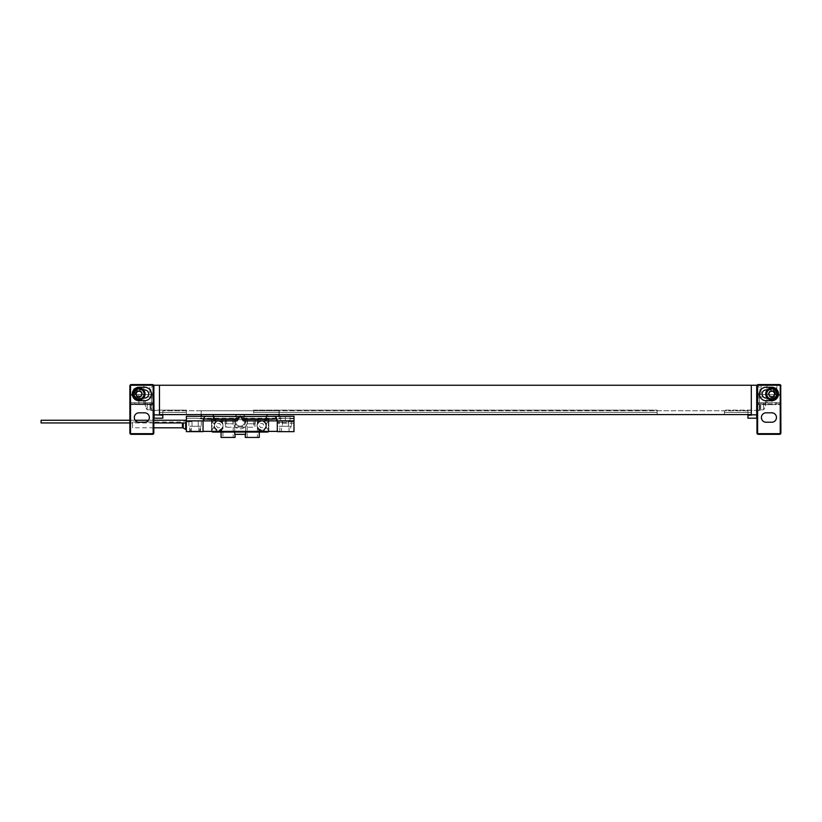 <?xml version="1.0" encoding="UTF-8"?>
<svg xmlns="http://www.w3.org/2000/svg" width="822" height="822" viewBox="0 0 822 822"><rect width="100%" height="100%" fill="white"/><g stroke="black" fill="none" stroke-linecap="round" stroke-linejoin="round"><path stroke-width="0.62" stroke-dasharray="4.11 3.08" d="M159.468 414.565L162.828 414.565L162.828 410.764L162.828 414.565L159.468 414.565L751.308 414.565L751.308 410.394L751.308 414.565L159.468 414.565L159.468 415.151L159.468 410.394L159.468 414.565L159.468 410.394L154.084 410.394L154.084 414.833L154.084 410.394L159.468 410.127L159.468 415.151L162.828 415.151L162.828 414.565L747.948 414.565L747.948 410.764L747.948 414.565L751.308 414.565L159.468 414.565L159.468 385.241M154.084 405.082L151.402 404.609L154.084 405.082L154.084 410.466L154.084 394.652L129.876 394.652L154.084 394.652L154.084 385.241L154.084 414.833L159.468 414.833L154.084 414.833L154.084 418.193L162.828 418.193L162.828 415.151M151.402 405.082L151.402 396.338L151.402 410.466L151.402 396.677L151.402 404.609L138.877 404.609L154.084 404.609L154.084 403.941L129.876 403.941L129.876 401.383L129.876 432.988A1.346 1.346 0 0 0 131.222 434.335L152.471 434.335A1.346 1.346 0 0 0 153.817 432.988L153.817 401.383A1.346 1.346 0 0 1 152.471 402.729A1.346 1.346 0 0 0 153.817 401.383L153.817 395.331L153.149 395.331L153.817 395.331L153.817 386.587A1.346 1.346 0 0 0 152.471 385.241L149.779 385.241L149.779 391.971A3.36 3.36 0 0 0 153.149 395.331A3.36 3.36 0 0 1 149.779 391.971L149.779 385.241L153.642 385.241M129.876 403.941L129.876 385.241L154.084 385.241L154.084 403.941L129.876 403.941L129.876 404.609L138.877 404.609L129.876 404.609M154.084 410.661L154.084 403.129L154.084 410.661M154.084 393.717L154.084 386.186L154.084 393.717L152.995 393.717L152.995 386.186A4.028 4.028 0 0 0 150.858 388.066L150.858 391.837L150.858 388.066M154.084 386.186L152.995 386.186L152.995 393.717A4.028 4.028 0 0 1 150.858 391.837M153.817 410.661L152.995 410.661L152.995 403.129A4.028 4.028 0 0 0 150.858 405.01L150.858 408.781L150.858 405.01M153.817 403.129L152.995 403.129L152.995 410.661A4.028 4.028 0 0 1 150.858 408.781M780.9 385.919A1.346 1.346 0 0 0 779.554 384.573L758.305 384.573A1.346 1.346 0 0 0 756.959 385.919L756.959 386.587A1.346 1.346 0 0 1 758.305 385.241L779.554 385.241A1.346 1.346 0 0 1 780.9 386.587L780.9 395.331L780.232 395.331A3.36 3.36 0 0 1 776.862 391.971L776.862 385.241L779.554 385.241A1.346 1.346 0 0 1 780.9 386.587L780.9 395.331L780.232 395.331A3.36 3.36 0 0 1 776.862 391.971L776.862 385.241L780.715 385.241M757.134 385.241L760.997 385.241L760.997 391.971A3.36 3.36 0 0 1 757.627 395.331L756.959 395.331L756.959 386.587A1.346 1.346 0 0 1 758.305 385.241L760.997 385.241L760.997 391.971A3.36 3.36 0 0 1 757.627 395.331L756.959 395.331L756.959 401.383A1.346 1.346 0 0 0 758.305 402.729A1.346 1.346 0 0 1 756.959 401.383L756.959 432.988A1.346 1.346 0 0 0 758.305 434.335L779.554 434.335A1.346 1.346 0 0 0 780.9 432.988L780.9 401.383A1.346 1.346 0 0 1 779.554 402.729L758.305 402.729L779.554 402.729A1.346 1.346 0 0 0 780.9 401.383L780.9 394.652L756.692 394.652L780.9 394.652L780.9 385.241L756.692 385.241L756.692 418.193L747.948 418.193L747.948 414.565L751.308 414.565L751.308 412.408L724.408 412.408L724.408 410.127L724.408 414.432L657.148 414.432L657.148 410.127L253.628 410.127L253.628 412.408L253.628 410.127L657.148 410.127L657.148 412.408L253.628 412.408L253.628 414.432L186.368 414.432L186.368 410.127L159.468 410.127L186.368 410.127L186.368 412.408L159.468 412.408L186.368 412.408L186.368 414.432L253.628 414.432L253.628 412.408L657.148 412.408L657.148 414.432L724.408 414.432L724.408 412.408L751.308 412.408L751.308 410.127L724.408 410.127L756.692 410.394L751.308 410.394L751.308 415.151L747.948 415.151M130.061 385.241L133.914 385.241L133.914 391.971A3.36 3.36 0 0 1 130.544 395.331L129.876 395.331L130.544 395.331A3.36 3.36 0 0 0 133.914 391.971L133.914 385.241L131.222 385.241L152.471 385.241A1.346 1.346 0 0 1 153.817 386.587L153.817 385.919A1.346 1.346 0 0 0 152.471 384.573L131.222 384.573A1.346 1.346 0 0 0 129.876 385.919L129.876 395.331L129.876 385.919M154.084 385.241L756.692 385.241L756.692 403.941L780.9 403.941L756.692 403.941L756.692 404.609L771.899 404.609L756.692 404.609L759.374 404.609L759.374 410.127L759.374 396.338L759.374 405.082M134.716 385.241L143.86 385.241L134.716 385.241L134.716 404.609L143.86 404.609L134.716 404.609M132.301 385.241L148.71 385.241L132.301 385.241L148.71 385.241L132.301 385.241L132.301 384.573L148.71 384.573L148.71 385.241L148.71 384.573L132.301 384.573L148.71 384.573L132.301 384.573L132.301 385.241M778.475 385.241L762.066 385.241L778.475 385.241L778.475 384.573L762.066 384.573L762.066 385.241L762.066 384.573L778.475 384.573L778.475 385.241M776.06 384.573L766.916 384.573L776.06 384.573L776.06 404.609L766.916 404.609L776.06 404.609M766.916 384.573L766.916 404.609M771.899 403.941L771.899 404.609L780.9 404.609L771.899 404.609L771.899 394.652M760.72 403.397L760.72 410.127L760.72 403.397M759.374 403.397L759.374 396.677L759.374 403.397M756.692 385.241L756.692 397.889L759.374 397.889L756.692 397.889L756.692 396.338L756.692 405.082M756.692 410.661L756.692 403.129L756.692 410.661M756.692 393.717L756.692 386.186L756.692 393.717L757.781 393.717L757.781 386.186A4.028 4.028 0 0 1 759.918 388.066L759.918 391.837L759.918 388.066M756.692 386.186L757.781 386.186L757.781 393.717A4.028 4.028 0 0 0 759.918 391.837M756.959 403.129L757.781 403.129A4.028 4.028 0 0 1 759.918 405.01L759.918 408.781L759.918 405.01M756.959 410.661L757.781 410.661L757.781 403.129L757.781 410.661A4.028 4.028 0 0 0 759.918 408.781M751.308 414.833L756.692 414.833M159.468 414.833L154.084 414.833M751.308 414.565L751.308 385.241M186.368 412.408L159.468 412.408L186.368 412.408M751.308 412.408L724.408 412.408L751.308 412.408M657.148 412.408L253.628 412.408L657.148 412.408M747.948 410.764L162.828 410.764L747.948 410.764M162.828 414.565L747.948 414.565M166.198 414.565L257.656 414.565M766.104 412.819L771.755 412.819A4.706 4.706 0 0 1 776.461 417.525A4.706 4.706 0 0 1 771.755 422.231L766.104 422.231A4.706 4.706 0 0 1 761.398 417.525A4.706 4.706 0 0 1 766.104 412.819M771.755 387.254A6.73 6.73 0 0 1 778.475 393.985A6.73 6.73 0 0 1 771.755 400.715L766.104 400.715A6.73 6.73 0 0 1 759.374 393.985A6.73 6.73 0 0 1 766.104 387.254L771.755 387.254M771.755 387.933A6.052 6.052 0 0 0 767.245 398.023A6.052 6.052 0 0 0 777.807 393.985A6.052 6.052 0 0 0 771.755 387.933M767.245 389.947L771.755 389.947A4.038 4.038 0 0 1 775.793 393.985A4.038 4.038 0 0 1 771.755 398.023L767.245 398.023M771.755 390.625A3.36 3.36 0 0 0 768.395 393.985A3.36 3.36 0 0 0 771.755 397.345A3.36 3.36 0 0 0 775.115 393.985A3.36 3.36 0 0 0 771.755 390.625A3.36 3.36 0 0 1 775.115 393.985A3.36 3.36 0 0 1 771.755 397.345A3.36 3.36 0 0 1 768.395 393.985A3.36 3.36 0 0 1 771.755 390.625M766.104 389.947L771.755 389.947A4.038 4.038 0 0 1 775.793 393.985A4.038 4.038 0 0 1 771.755 398.023L766.104 398.023A4.038 4.038 0 0 1 762.066 393.985A4.038 4.038 0 0 1 766.104 389.947M756.692 410.466L759.374 410.466M763.597 403.397L763.597 409.788L763.597 403.397M143.86 385.241L143.86 404.609M150.056 403.397L150.056 410.127L150.056 403.397M151.402 410.466L154.084 410.466M154.084 397.889L151.402 397.889L154.084 397.889M131.222 402.729A1.346 1.346 0 0 1 129.876 401.383A1.346 1.346 0 0 0 131.222 402.729L152.471 402.729L131.222 402.729M144.672 412.819L139.021 412.819A4.706 4.706 0 0 0 134.315 417.525A4.706 4.706 0 0 0 139.021 422.231L144.672 422.231A4.706 4.706 0 0 0 149.378 417.525A4.706 4.706 0 0 0 144.672 412.819M139.021 387.254A6.73 6.73 0 0 0 132.301 393.985A6.73 6.73 0 0 0 139.021 400.715L144.672 400.715A6.73 6.73 0 0 0 151.402 393.985A6.73 6.73 0 0 0 144.672 387.254L139.021 387.254M139.021 387.933A6.052 6.052 0 0 1 143.531 398.023A6.052 6.052 0 0 1 132.969 393.985A6.052 6.052 0 0 1 139.021 387.933M143.531 389.947L139.021 389.947A4.038 4.038 0 0 0 134.983 393.985A4.038 4.038 0 0 0 139.021 398.023L143.531 398.023M139.021 390.625A3.36 3.36 0 0 1 142.381 393.985A3.36 3.36 0 0 1 139.021 397.345A3.36 3.36 0 0 1 135.661 393.985A3.36 3.36 0 0 1 139.021 390.625A3.36 3.36 0 0 0 135.661 393.985A3.36 3.36 0 0 0 139.021 397.345A3.36 3.36 0 0 0 142.381 393.985A3.36 3.36 0 0 0 139.021 390.625M144.672 389.947L139.021 389.947A4.038 4.038 0 0 0 134.983 393.985A4.038 4.038 0 0 0 139.021 398.023L144.672 398.023A4.038 4.038 0 0 0 148.71 393.985A4.038 4.038 0 0 0 144.672 389.947M139.021 388.272A5.713 5.713 0 0 1 144.744 393.985A5.713 5.713 0 0 1 139.021 399.698A5.713 5.713 0 0 1 133.308 393.985A5.713 5.713 0 0 1 139.021 388.272M131.222 385.241A1.346 1.346 0 0 0 129.876 386.587A1.346 1.346 0 0 1 131.222 385.241M147.179 403.397L147.179 409.788L147.179 403.397M148.71 384.573L148.71 385.241L148.71 384.573M283.22 418.264L293.978 418.264L283.22 418.264A101.147 101.147 0 0 1 266.369 419.672L213.977 419.672A101.147 101.147 0 0 1 203.044 419.086L203.044 431.642L186.368 431.642L186.368 418.264L283.22 418.264A101.147 101.147 0 0 1 277.302 419.086L277.302 431.642L293.978 431.642L293.978 416.251L276.49 416.251L276.49 420.885L243.24 420.885L240.754 416.579M281.535 431.642L289.067 431.642L281.535 431.642L281.535 426.269L289.067 426.269L281.535 426.269M279.85 431.642L290.752 431.642L279.85 431.642L279.85 426.269L290.752 426.269L290.752 431.642M191.351 431.642L198.883 431.642L191.351 431.642L191.351 426.269L198.883 426.269L191.351 426.269M189.666 431.642L200.558 431.642L189.666 431.642L189.666 426.269L200.558 426.269L189.666 426.269M268.558 431.375L211.788 431.375L277.302 431.375L277.302 420.885M198.883 431.642L198.883 426.269M282.193 426.269L288.409 426.269L279.09 426.269L282.193 426.269L282.193 420.885L282.193 426.269M291.512 426.269L288.409 426.269L291.512 426.269L291.512 421.696L288.409 421.696L288.409 426.269L288.409 421.696L293.978 421.696L293.978 420.885L279.09 420.885L279.09 426.269M201.328 426.269L198.215 426.269L201.328 426.269L201.328 420.885L198.215 420.885L201.328 420.885M186.368 420.885L186.368 421.696L192.009 421.696L192.009 426.269L198.215 426.269L188.896 426.269L192.009 426.269L192.009 421.696L186.368 421.696L186.368 420.885L198.215 420.885L198.215 426.269L198.215 420.885L237.106 420.885L240.178 416.251M279.09 420.885L282.193 420.885L276.49 420.885L277.702 420.885L277.702 422.354L277.702 420.885L293.978 420.885L293.978 421.696L288.409 421.696L291.512 421.696M273.798 416.251A2.692 2.692 0 0 1 276.49 418.932L276.49 416.251L290.012 416.251L290.012 420.545L285.306 420.545L285.306 416.251M277.302 431.375L277.302 419.086A101.147 101.147 0 0 1 266.369 419.672A101.147 101.147 0 0 0 267.078 419.672L278.987 418.881L267.078 419.672A101.147 101.147 0 0 1 266.369 419.672L213.977 419.672A101.147 101.147 0 0 1 197.126 418.264L186.368 418.264L186.368 416.251L290.012 416.251M203.856 420.885L203.856 418.932A2.692 2.692 0 0 1 206.548 416.251M192.009 421.696L188.896 421.696L192.009 421.696M290.012 418.737L293.978 418.737L293.978 416.251L293.978 423.176L293.978 418.737L290.012 418.737L290.012 420.545L282.439 420.545L284.268 420.545L284.268 422.354L286.344 422.354L286.344 420.545M284.268 420.545L280.59 420.545L280.59 416.251L280.59 420.545L285.306 420.545M282.439 420.545L282.439 426.269L288.162 426.269L288.162 420.545M282.439 426.269L288.162 426.269M279.85 426.269L290.752 426.269M284.268 422.354L277.702 422.354L277.702 423.176L277.702 422.354L286.344 422.354M276.49 420.885L293.978 420.885M293.978 423.176L277.702 423.176M278.987 414.565L279.182 410.764L201.164 410.764L278.987 410.764L278.987 416.251M213.268 414.699L213.268 419.672A101.147 101.147 0 0 0 213.977 419.672L266.369 419.672L254.974 419.672L254.974 427.214L225.382 427.214L254.974 427.214L254.974 419.148L254.974 419.672L213.977 419.672A101.147 101.147 0 0 1 213.268 419.672L201.359 418.881L213.268 419.672L213.268 416.251M211.788 431.375L203.044 431.375L203.044 419.086A101.147 101.147 0 0 1 197.126 418.264M203.044 431.375L203.044 420.885M215.292 431.375L267.078 431.375M268.352 431.642L268.352 419.652L268.352 431.642M268.63 431.375A1.346 1.346 0 0 0 268.815 430.707L268.815 420.494A1.346 1.346 0 0 0 267.469 419.148L253.823 419.148L253.823 427.214M222.659 428.067A4.706 4.706 0 0 1 213.946 425.601A4.706 4.706 0 0 1 222.659 423.135L223.358 425.601A4.706 4.706 0 0 1 218.652 430.307A4.706 4.706 0 0 1 213.946 425.601A4.706 4.706 0 0 1 218.652 420.895A4.706 4.706 0 0 1 223.358 425.601L221.077 432.053L212.877 432.053L211.531 430.707L211.531 420.494L211.531 430.707A1.346 1.346 0 0 0 211.716 431.375M234.743 426.433L234.743 434.335L245.603 434.335L245.603 426.433A7.295 7.295 0 0 1 234.743 426.433L232.873 421.563L233.571 418.439L233.284 419.148L235.03 419.148L225.382 419.148L225.382 427.214L225.382 419.148L212.877 419.148A1.346 1.346 0 0 0 211.531 420.494L212.877 419.148L233.284 419.148L233.571 418.439A7.295 7.295 0 0 1 246.775 418.439L246.734 418.357M211.994 419.652L211.994 431.642L211.994 419.652M255.231 419.148L247.062 419.148L247.124 423.772L255.231 423.772L255.231 419.148L267.469 419.148L268.815 420.494L268.815 430.707L267.469 432.053L259.269 432.053L256.988 425.601L257.687 423.135A4.706 4.706 0 0 1 266.4 425.601A4.706 4.706 0 0 1 257.687 428.067M253.823 419.148L246.775 419.148M257.389 419.148L247.165 419.148L257.389 419.148L257.389 437.427L247.165 437.427L257.389 437.427M233.181 419.148L222.957 419.148L233.181 419.148L233.181 437.427L222.957 437.427L222.957 419.148M222.957 437.427L233.181 437.427M245.285 437.427L259.269 437.427M221.077 437.427L235.061 437.427M247.165 437.427L247.165 419.148M221.077 432.053L259.269 432.053M255.231 423.772L247.124 423.772L245.603 426.433M257.687 423.135L259.269 419.148M266.4 425.601A4.706 4.706 0 0 1 261.694 430.307A4.706 4.706 0 0 1 256.988 425.601A4.706 4.706 0 0 1 261.694 420.895A4.706 4.706 0 0 1 266.4 425.601A4.706 4.706 0 0 1 261.694 430.307A4.706 4.706 0 0 1 256.988 425.601A4.706 4.706 0 0 1 261.694 420.895A4.706 4.706 0 0 1 266.4 425.601M221.077 419.148L222.659 423.135M225.115 423.772L233.222 423.772L225.115 423.772L225.115 419.148M222.659 428.981L220.656 430.451L216.648 430.451L213.802 427.604L213.802 423.597L216.648 420.751L220.656 420.751L222.659 422.22M257.687 422.22L259.69 420.751L263.698 420.751L266.544 423.587L266.544 427.604L263.698 430.451L259.69 430.451L257.687 428.981M247.473 421.563A7.295 7.295 0 0 1 240.178 428.858A7.295 7.295 0 0 1 232.873 421.563A7.295 7.295 0 0 1 240.178 414.257A7.295 7.295 0 0 1 247.473 421.563M235.03 419.148L235.03 419.569A5.518 5.518 0 0 1 245.686 421.563A5.518 5.518 0 0 1 235.03 423.546L235.03 427.214M245.316 419.148L245.316 427.214M234.66 421.563A5.518 5.518 0 0 1 235.03 419.569L235.03 423.546A5.518 5.518 0 0 1 234.66 421.563A5.518 5.518 0 0 0 240.178 427.07A5.518 5.518 0 0 0 245.686 421.563A5.518 5.518 0 0 0 240.178 416.045A5.518 5.518 0 0 0 234.66 421.563M235.595 421.563A4.572 4.572 0 0 1 240.178 416.99A4.572 4.572 0 0 1 244.751 421.563A4.572 4.572 0 0 1 240.178 426.135A4.572 4.572 0 0 1 235.595 421.563A4.572 4.572 0 0 0 240.178 426.135A4.572 4.572 0 0 0 244.751 421.563A4.572 4.572 0 0 0 240.178 416.99A4.572 4.572 0 0 0 235.595 421.563M186.368 421.594L186.368 422.94L186.368 421.594M186.368 429.423L186.368 420.412L186.368 429.423M41.1 420.258L41.1 422.94M185.659 429.423L185.659 420.412L183.255 421.809A1.685 1.685 0 0 1 182.412 422.025L132.568 422.025L132.568 427.81L132.568 422.025M186.368 420.412L185.659 420.412L185.659 422.94M153.817 427.81L132.568 427.81M213.268 431.375L215.313 431.509M188.896 421.696L188.896 426.269M289.067 431.642L289.067 426.269M200.558 431.642L200.558 426.269M199.818 426.269L190.406 426.269L199.818 426.269L199.818 431.108L190.406 431.108L199.818 431.108A0.534 0.534 90 0 1 199.284 431.642L190.94 431.642A0.534 0.534 -90 0 1 190.406 431.108L190.406 426.269M190.94 431.642L199.284 431.642M169.424 414.699L170.534 414.699L169.424 414.699M172.004 414.699L170.442 414.699L172.004 414.699M172.363 414.699L173.206 414.699L172.363 414.699M174.161 414.699L175.004 414.699L174.161 414.699M175.25 414.699L174.706 414.699L175.25 414.699M176.042 414.699L176.792 414.699L176.042 414.699M177.203 414.699L178.158 414.699L177.203 414.699M178.487 414.699L179.011 414.699L178.487 414.699M180.1 414.699L178.734 414.699L180.1 414.699M180.265 414.699L181.323 414.699L180.265 414.699M182.576 414.699L181.179 414.699L182.576 414.699M183.727 414.699L184.683 414.699L183.727 414.699M145.597 403.397A10.244 10.244 0 0 0 145.617 404.064L145.114 404.064A10.737 10.737 0 0 0 145.617 406.695L145.617 406.695A10.737 10.737 0 0 1 145.114 404.064L145.617 404.064A10.244 10.244 0 0 1 145.617 402.739L145.114 402.739A10.737 10.737 0 0 1 145.617 400.108L145.617 400.108A10.737 10.737 0 0 0 145.114 402.739L145.617 402.739A10.244 10.244 0 0 0 145.597 403.397M765.159 404.064A10.244 10.244 0 0 0 765.159 402.739L765.662 402.739A10.737 10.737 0 0 0 765.159 400.108L765.159 400.108A10.737 10.737 0 0 1 765.662 402.739L765.159 402.739A10.244 10.244 0 0 1 765.159 404.064L765.662 404.064A10.737 10.737 0 0 1 765.159 406.695L765.159 406.695A10.737 10.737 0 0 0 765.662 404.064L765.159 404.064M219.998 414.432L217.748 414.432L219.998 414.432M690.778 414.432L693.028 414.432L690.778 414.432M193.951 431.642L197.444 431.642L193.951 431.642M217.337 431.509L215.981 431.509L217.337 431.509M217.645 431.509L218.385 431.509L217.645 431.509M219.217 431.509L219.947 431.509L219.217 431.509M220.851 431.509L221.508 431.509L220.851 431.509M221.868 431.509L222.7 431.509L221.868 431.509M224.396 431.509L223.204 431.509L224.396 431.509M224.54 431.509L225.454 431.509L224.54 431.509M226.543 431.509L225.331 431.509L226.543 431.509M227.55 431.509L228.393 431.509L227.55 431.509M217.491 423.577L219.813 423.577L220.984 425.601L219.813 427.615L217.491 427.615L216.32 425.601L217.491 423.577M260.533 423.577L262.855 423.577L264.026 425.601L262.855 427.615L260.533 427.615L259.362 425.601L260.533 423.577M138.877 403.941L138.877 394.652M267.078 414.565L267.078 416.251M201.359 414.699L201.359 416.251M265.866 425.601A4.172 4.172 0 0 1 261.694 429.772A4.172 4.172 0 0 1 257.522 425.601A4.172 4.172 0 0 1 261.694 421.429A4.172 4.172 0 0 1 265.866 425.601M214.48 425.601A4.172 4.172 0 0 1 218.652 421.429A4.172 4.172 0 0 1 222.824 425.601A4.172 4.172 0 0 1 218.652 429.772A4.172 4.172 0 0 1 214.48 425.601M221.796 420.268L220.656 420.751M212.877 419.148L216.648 420.751M211.531 420.494L213.802 423.597M258.55 430.934L259.69 430.451M267.469 432.053L263.698 430.451M268.815 430.707L266.544 427.604M268.815 420.494L266.544 423.587M267.469 419.148L263.698 420.751M258.55 420.268L259.69 420.751M221.796 430.934L220.656 430.451M212.877 432.053L216.648 430.451M211.531 430.707L213.802 427.604M226.523 419.148L226.523 427.214M183.255 422.94L183.255 428.036M182.412 427.81L182.412 422.94M759.374 410.127L760.72 410.127M780.9 404.609L780.9 403.941M759.374 396.338L756.692 396.338M759.374 396.677L760.72 396.677M760.72 397.016L763.597 397.016A10.758 10.758 0 0 1 763.597 409.788L760.72 409.788M150.056 410.127L151.402 410.127M154.084 396.338L151.402 396.338M150.056 396.677L151.402 396.677M150.056 397.016L147.179 397.016A10.758 10.758 0 0 0 147.179 409.788L150.056 409.788M279.182 410.764L279.182 414.565M279.182 416.251L279.182 418.86M201.164 410.764L201.164 414.699M201.164 416.251L201.164 418.86M233.612 419.148L233.612 418.357M153.817 422.94L129.876 422.94M153.817 420.258L148.505 420.258M135.188 420.258L129.876 420.258"/><path stroke-width="1.23" d="M162.828 414.565L162.828 415.151L154.084 414.833L153.642 385.241M154.084 414.833L154.084 418.193L162.828 418.193L162.828 415.151M780.715 385.241L780.9 432.988A1.346 1.346 0 0 1 779.554 434.335L758.305 434.335A1.346 1.346 0 0 1 756.959 432.988L756.959 385.919A1.346 1.346 0 0 1 758.305 384.573L779.554 384.573A1.346 1.346 0 0 1 780.9 385.919L780.232 385.919L780.232 432.988A0.668 0.668 0 0 1 779.554 433.667L758.305 433.667A0.668 0.668 0 0 1 757.627 432.988L757.627 385.919A0.668 0.668 0 0 1 758.305 385.241L779.554 385.241A0.668 0.668 0 0 1 780.232 385.919M747.948 414.565L747.948 415.151L751.308 415.151L751.308 385.241L757.134 385.241M751.308 385.241L154.084 385.241M130.061 385.241L129.876 385.919A1.346 1.346 0 0 1 131.222 384.573L152.471 384.573A1.346 1.346 0 0 1 153.817 385.919L153.817 432.988A1.346 1.346 0 0 1 152.471 434.335L131.222 434.335A1.346 1.346 0 0 1 129.876 432.988L129.876 385.919L130.544 385.919A0.668 0.668 0 0 1 131.222 385.241L152.471 385.241A0.668 0.668 0 0 1 153.149 385.919L153.149 432.988A0.668 0.668 0 0 1 152.471 433.667L131.222 433.667A0.668 0.668 0 0 1 130.544 432.988L130.544 385.919M751.308 414.833L756.692 414.833L756.692 418.193L747.948 418.193L747.948 415.151M756.692 414.833L756.692 385.241M159.468 414.833L159.468 385.241M159.468 414.565L751.308 414.565M166.198 414.565L257.656 414.565M766.104 412.819L771.755 412.819A4.706 4.706 0 0 1 776.461 417.525A4.706 4.706 0 0 1 771.755 422.231L766.104 422.231A4.706 4.706 0 0 1 761.398 417.525A4.706 4.706 0 0 1 766.104 412.819M771.755 387.254A6.73 6.73 0 0 1 778.475 393.985A6.73 6.73 0 0 1 771.755 400.715L766.104 400.715A6.73 6.73 0 0 1 759.374 393.985A6.73 6.73 0 0 1 766.104 387.254L771.755 387.254M767.245 398.023L766.104 398.023A4.038 4.038 0 0 1 762.066 393.985A4.038 4.038 0 0 1 766.104 389.947L767.245 389.947M771.755 387.933A6.052 6.052 0 0 0 765.703 393.985A6.052 6.052 0 0 0 771.755 400.037A6.052 6.052 0 0 0 777.807 393.985A6.052 6.052 0 0 0 771.755 387.933M771.755 388.272A5.713 5.713 0 0 0 766.032 393.985A5.713 5.713 0 0 0 771.755 399.698A5.713 5.713 0 0 1 766.032 393.985A5.713 5.713 0 0 1 771.755 388.272A5.713 5.713 0 0 1 777.468 393.985A5.713 5.713 0 0 1 771.755 399.698A5.713 5.713 0 0 1 766.032 393.985A5.713 5.713 0 0 1 771.755 388.272A5.713 5.713 0 0 1 777.468 393.985A5.713 5.713 0 0 1 771.755 399.698M144.672 412.819L139.021 412.819A4.706 4.706 0 0 0 134.315 417.525A4.706 4.706 0 0 0 139.021 422.231L144.672 422.231A4.706 4.706 0 0 0 149.378 417.525A4.706 4.706 0 0 0 144.672 412.819M139.021 387.254A6.73 6.73 0 0 0 132.301 393.985A6.73 6.73 0 0 0 139.021 400.715L144.672 400.715A6.73 6.73 0 0 0 151.402 393.985A6.73 6.73 0 0 0 144.672 387.254L139.021 387.254M143.531 398.023L144.672 398.023A4.038 4.038 0 0 0 148.71 393.985A4.038 4.038 0 0 0 144.672 389.947L143.531 389.947M139.021 387.933A6.052 6.052 0 0 1 145.073 393.985A6.052 6.052 0 0 1 139.021 400.037A6.052 6.052 0 0 1 132.969 393.985A6.052 6.052 0 0 1 139.021 387.933M139.021 388.272A5.713 5.713 0 0 1 144.744 393.985A5.713 5.713 0 0 1 139.021 399.698A5.713 5.713 0 0 1 133.308 393.985A5.713 5.713 0 0 1 139.021 388.272A5.713 5.713 0 0 1 144.744 393.985A5.713 5.713 0 0 1 139.021 399.698M293.978 420.885L293.978 431.642L277.302 431.642L277.302 420.885L243.24 420.885L240.754 416.579A0.668 0.668 0 0 0 239.592 416.579L293.978 416.251L293.978 420.885L277.302 420.885M203.044 420.885L203.044 431.642L186.368 431.642L186.368 416.251L240.754 416.579L239.592 416.579L237.106 420.885L186.368 420.885M211.788 431.375L268.558 431.375M266.4 416.251L266.4 418.932L276.49 418.932A2.692 2.692 0 0 0 273.798 416.251A2.692 2.692 0 0 1 276.49 418.932L276.49 420.885M203.856 420.885L203.856 418.932A2.692 2.692 0 0 1 206.548 416.251A2.692 2.692 0 0 0 203.856 418.932L238.236 418.932M203.044 431.375L277.302 431.375M211.922 431.642A1.346 1.346 0 0 0 212.877 432.053L267.469 432.053A1.346 1.346 0 0 0 268.434 431.642M259.269 432.053L259.269 437.427L245.285 437.427L245.285 434.335M235.061 434.335L235.061 437.427L221.077 437.427L221.077 432.053M234.743 432.053L234.743 434.335L245.603 434.335L245.603 432.053M129.876 422.94L41.1 422.94L41.1 420.258L129.876 420.258M186.368 429.423L185.659 429.423L185.659 422.94M185.659 429.423L183.255 428.036A1.685 1.685 0 0 0 182.412 427.81L153.817 427.81M213.268 431.375L267.078 431.375M140.572 391.293L137.469 391.293L135.918 393.985L137.469 396.677L140.572 396.677L142.134 393.985L140.572 391.293M770.204 391.293L773.307 391.293L774.858 393.985L773.307 396.677L770.204 396.677L768.642 393.985L770.204 391.293M758.305 433.667L758.305 434.335A1.346 1.346 0 0 1 756.959 432.988L757.627 432.988M756.959 385.919L757.627 385.919M758.305 384.573L758.305 385.241M779.554 385.241L779.554 384.573A1.346 1.346 0 0 1 780.9 385.919M780.9 432.988L780.232 432.988M779.554 434.335L779.554 433.667M771.755 399.03A5.045 5.045 0 0 1 766.71 393.985A5.045 5.045 0 0 1 771.755 388.94A5.045 5.045 0 0 1 776.8 393.985A5.045 5.045 0 0 1 771.755 399.03M139.021 388.94A5.045 5.045 0 0 1 144.066 393.985A5.045 5.045 0 0 1 139.021 399.03A5.045 5.045 0 0 1 133.976 393.985A5.045 5.045 0 0 1 139.021 388.94M131.222 384.573L131.222 385.241M153.817 385.919L153.149 385.919M153.817 432.988L153.149 432.988M152.471 434.335L152.471 433.667M131.222 434.335L131.222 433.667M129.876 432.988L130.544 432.988M152.471 384.573L152.471 385.241M213.946 416.251L213.946 420.885M242.11 418.932L266.4 418.932L266.4 420.885M267.078 416.251L267.078 414.565M278.987 414.565L278.987 416.251M213.268 416.251L213.268 414.699M201.359 414.699L201.359 416.251M183.255 428.036L183.255 422.94M182.412 427.81L182.412 422.94M279.182 414.565L279.182 416.251M201.164 414.699L201.164 416.251M186.368 422.94L153.817 422.94M186.368 420.258L153.817 420.258M148.505 420.258L135.188 420.258"/></g></svg>
